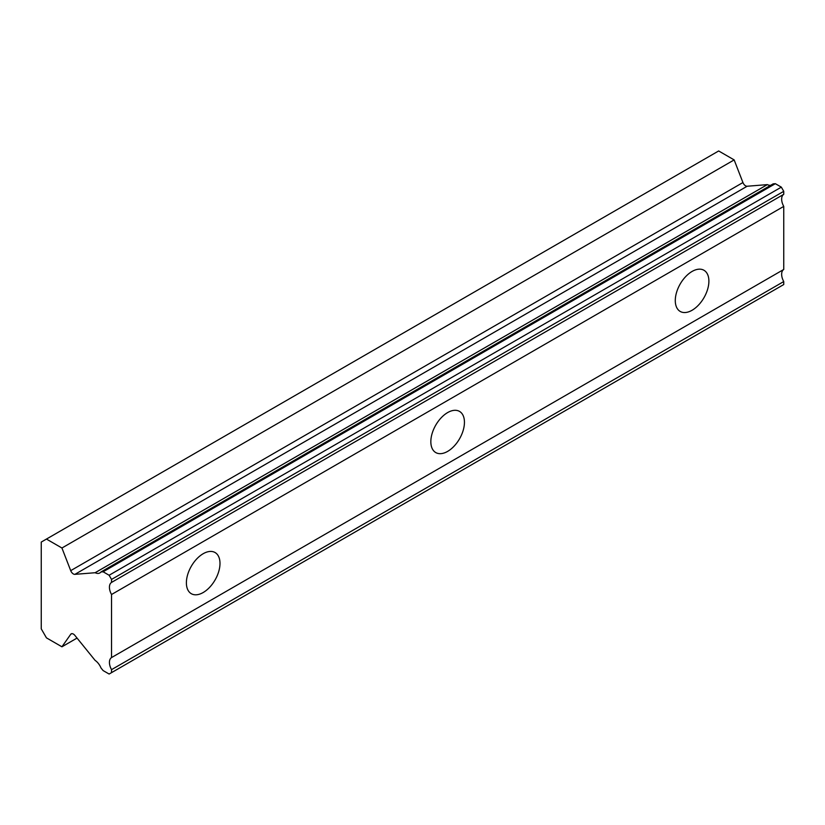 <?xml version="1.0" encoding="UTF-8"?>
<svg xmlns="http://www.w3.org/2000/svg" width="825" height="825" viewBox="0 0 825 825"><rect width="100%" height="100%" fill="white"/><g stroke="black" fill="none" stroke-linecap="round" stroke-linejoin="round"><path stroke-width="1.24" d="M692.082 310.262A23.77 13.726 120 0 0 707.613 289.317A23.77 13.726 120 0 0 703.962 270.27A23.77 13.726 120 0 0 692.082 271.446A23.77 13.726 120 0 0 676.562 292.39A23.77 13.726 120 0 0 680.202 311.438A23.77 13.726 120 0 0 692.082 310.262M203.197 592.515A23.77 13.726 120 0 0 218.718 571.57A23.77 13.726 120 0 0 215.078 552.533A23.77 13.726 120 0 0 203.197 553.709A23.77 13.726 120 0 0 187.667 574.654A23.77 13.726 120 0 0 191.307 593.701A23.77 13.726 120 0 0 203.197 592.515M447.635 451.388A23.77 13.726 120 0 0 463.165 430.444A23.77 13.726 120 0 0 459.525 411.407A23.77 13.726 120 0 0 447.635 412.582A23.77 13.726 120 0 0 432.114 433.527A23.77 13.726 120 0 0 435.755 452.564A23.77 13.726 120 0 0 447.635 451.388M74.92 574.344L747.141 186.244A4.321 2.496 -120 0 1 745.583 185.831A4.321 2.496 -120 0 1 742.933 182.542L734.157 159.906L718.668 150.965L41.25 542.066L41.25 628.856L46.447 637.859L61.937 646.8L70.713 634.301A4.321 2.496 60 0 1 71.198 633.847A4.321 2.496 60 0 1 74.92 635.456L95.122 660.402A10.725 6.198 60 0 1 100.97 667.93L103.125 670.581L109.117 674.035L111.53 672.643L111.53 669.653A10.704 6.177 60 0 1 111.53 657.577L111.53 594.505A10.704 6.177 60 0 1 111.53 582.419L111.53 579.428L109.117 575.252L103.125 571.787L100.97 571.962A10.725 6.198 60 0 1 99.877 572.932A10.725 6.198 60 0 1 95.122 572.725L74.92 574.344A4.321 2.496 60 0 1 73.353 573.942A4.321 2.496 60 0 1 70.713 570.642L61.937 548.006L46.447 539.065M100.97 571.962L773.19 183.851L775.345 183.686L781.337 187.141L783.75 191.328L783.75 194.318A10.704 6.177 60 0 0 783.75 206.394L111.53 594.505M111.53 672.643L783.75 284.543L783.75 281.552A10.704 6.177 60 0 1 783.75 269.466L783.75 206.394M770.705 185.295A10.725 6.198 60 0 1 767.343 184.625L747.141 186.244M103.125 571.787L775.345 183.686M781.337 187.141L109.117 575.252M111.53 582.419L783.75 194.318M783.75 269.466L111.53 657.577M783.75 281.552L111.53 669.653M77.045 638.076L61.937 646.8M734.157 159.906L61.937 548.006M767.343 184.625L95.122 572.725M783.75 191.328L111.53 579.428M70.713 634.301L71.827 633.652M742.933 182.542L70.713 570.642"/></g></svg>
